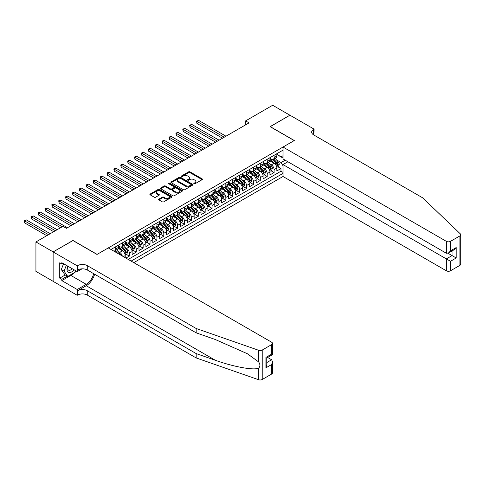 <?xml version="1.0" encoding="UTF-8"?>
<svg xmlns="http://www.w3.org/2000/svg" width="485" height="485" viewBox="0 0 485 485"><rect width="100%" height="100%" fill="white"/><g stroke="black" fill="none" stroke-linecap="round" stroke-linejoin="round"><path stroke-width="0.73" d="M194.018 183.803A0.667 0.388 0 0 0 194.964 183.803L202.154 179.656A0.958 0.552 0 0 0 202.433 179.262A0.958 0.552 0 0 0 202.154 178.874L189.975 171.842A0.958 0.552 0 0 0 188.623 171.842L181.438 175.994A0.667 0.388 0 0 0 182.384 176.54L183.312 176A3.062 1.77 0 0 1 187.64 176L188.659 176.588A3.062 1.77 0 0 1 189.556 177.837A3.062 1.77 0 0 1 188.659 179.086L187.725 179.626A0.667 0.388 0 0 0 188.677 180.171L189.605 179.632A3.062 1.77 0 0 1 193.933 179.632L194.952 180.22A3.062 1.77 0 0 1 195.849 181.469A3.062 1.77 0 0 1 194.952 182.718L194.018 183.257A0.667 0.388 0 0 0 194.018 183.803L194.018 183.257M158.928 199.105A0.958 0.552 0 0 0 158.643 199.493A0.958 0.552 0 0 0 158.928 199.887L162.342 201.857A0.958 0.552 0 0 0 163.694 201.857L171.678 197.249A0.958 0.552 0 0 0 171.957 196.862A0.958 0.552 0 0 0 171.678 196.467L159.498 189.441A0.958 0.552 0 0 0 158.146 189.441L150.168 194.048A0.958 0.552 0 0 0 149.883 194.436A0.958 0.552 0 0 0 150.168 194.831L154.291 197.213A0.958 0.552 0 0 0 155.643 197.213L159.062 195.237A0.958 0.552 0 0 0 159.341 194.849A0.958 0.552 0 0 0 159.062 194.455L157.013 193.272A2.558 1.479 0 0 1 156.267 192.23A2.558 1.479 0 0 1 157.843 190.866A2.558 1.479 0 0 1 160.632 191.187L168.653 195.813A2.558 1.479 0 0 1 169.398 196.862A2.558 1.479 0 0 1 167.822 198.226A2.558 1.479 0 0 1 165.033 197.904L163.694 197.134A0.958 0.552 0 0 0 162.342 197.134L158.928 199.105L158.928 199.887L162.342 197.928L162.342 197.134M72.974 240.572L53.162 251.897L35.932 241.948L35.932 271.394L53.126 281.318M72.974 240.457L97.097 254.382L294.207 140.577L270.09 126.652L289.903 115.212L272.673 105.263L245.622 120.886L245.622 124.863M35.932 241.948L62.983 226.331L66.427 228.32L249.066 122.875L245.622 120.886M183.379 189.714A0.958 0.552 0 0 0 184.737 189.714L192.715 185.1A0.958 0.552 0 0 0 193 184.712A0.958 0.552 0 0 0 192.715 184.324L180.541 177.292A0.958 0.552 0 0 0 179.189 177.292L171.205 181.899A0.958 0.552 0 0 0 170.926 182.293A0.958 0.552 0 0 0 171.205 182.681L183.379 189.714M169.138 183.948A0.667 0.388 0 0 1 169.817 184.045L169.817 183.245L182.196 190.393A0.958 0.552 0 0 1 182.475 190.787A0.958 0.552 0 0 1 182.196 191.175L174.212 195.782A0.958 0.552 0 0 1 172.86 195.782L160.687 188.756L164.1 186.798L164.1 186.004L160.687 187.974A0.958 0.552 0 0 0 160.408 188.362A0.958 0.552 0 0 0 160.687 188.756L160.687 187.974M164.1 186.798A0.958 0.552 0 0 1 165.452 186.798L165.452 186.004A0.958 0.552 0 0 0 164.1 186.004M165.452 186.004L170.393 188.853A0.958 0.552 0 0 0 171.745 188.853L174.012 187.543A0.958 0.552 0 0 0 174.291 187.155A0.958 0.552 0 0 0 174.012 186.761L168.871 183.797A0.667 0.388 0 0 1 169.817 183.245M125.906 258.081L129.356 256.092L126.215 254.279M124.863 247.411L126.597 248.411A3.898 2.249 60 0 1 129.356 253.188L132.108 251.594L132.108 254.504L136.243 252.115L133.108 250.302M131.756 243.434L133.49 244.434A3.898 2.249 60 0 1 136.243 249.211L139.001 247.617L139.001 250.521L143.136 248.132L140.001 246.325M138.649 239.457L140.383 240.457A3.898 2.249 60 0 1 143.136 245.228L145.894 243.64L145.894 246.544L150.029 244.155L146.894 242.342M145.542 235.474L147.27 236.474A3.898 2.249 60 0 1 150.029 241.251L152.787 239.657L152.787 242.561L156.922 240.178L153.787 238.365M152.435 231.497L154.163 232.497A3.898 2.249 60 0 1 156.922 237.274L159.68 235.68L159.68 238.584L163.815 236.195L160.674 234.388M159.329 227.52L161.056 228.52A3.898 2.249 60 0 1 163.815 233.291L166.567 231.703L166.567 234.607L170.708 232.218L167.567 230.405M166.216 223.536L167.949 224.537A3.898 2.249 60 0 1 170.708 229.314L173.46 227.72L173.46 230.624L177.595 228.241L174.461 226.428M173.109 219.559L174.842 220.56A3.898 2.249 60 0 1 177.595 225.337L180.353 223.743L180.353 226.647L184.488 224.258L181.354 222.451M180.002 215.583L181.729 216.583A3.898 2.249 60 0 1 184.488 221.354L187.246 219.766L187.246 222.67L191.381 220.281L188.247 218.468M186.895 211.599L188.623 212.6A3.898 2.249 60 0 1 191.381 217.377L194.139 215.783L194.139 218.686L198.274 216.304L195.14 214.491M193.788 207.622L195.516 208.623A3.898 2.249 60 0 1 198.274 213.4L201.032 211.806L201.032 214.709L205.167 212.321L202.027 210.514M200.681 203.645L202.409 204.646A3.898 2.249 60 0 1 205.167 209.417L207.919 207.829L207.919 210.732L212.054 208.344L208.92 206.531M207.568 199.662L209.302 200.663A3.898 2.249 60 0 1 212.054 205.44L214.813 203.845L214.813 206.749L218.947 204.367L215.813 202.554M214.461 195.685L216.195 196.686A3.898 2.249 60 0 1 218.947 201.457L221.706 199.868L221.706 202.772L225.84 200.384L222.706 198.577M221.354 191.708L223.082 192.709A3.898 2.249 60 0 1 225.84 197.48L228.599 195.891L228.599 198.795L232.733 196.407L229.599 194.594M228.247 187.725L229.975 188.726A3.898 2.249 60 0 1 232.733 193.503L235.492 191.908L235.492 194.812L239.626 192.43L236.492 190.617M235.14 183.748L236.868 184.749A3.898 2.249 60 0 1 239.626 189.52L242.385 187.931L242.385 190.835L246.519 188.447L243.379 186.64M242.027 179.771L243.761 180.772A3.898 2.249 60 0 1 246.519 185.543L249.272 183.954L249.272 186.858L253.406 184.47L250.272 182.657M248.92 175.788L250.654 176.789A3.898 2.249 60 0 1 253.406 181.566L256.165 179.971L256.165 182.875L260.299 180.493L257.165 178.68M255.813 171.811L257.547 172.812A3.898 2.249 60 0 1 260.299 177.583L263.058 175.994L263.058 178.898L267.193 176.51L264.058 174.703M262.706 167.834L264.434 168.828A3.898 2.249 60 0 1 267.193 173.606L269.951 172.017L269.951 174.921L274.086 172.533L274.086 169.629A3.898 2.249 -120 0 0 271.327 164.851L269.599 163.851M270.951 170.72L274.086 172.533M125.215 257.687L125.215 255.577A3.898 2.249 -120 0 0 122.462 250.8L118.201 248.338M122.299 256.001A3.898 2.249 60 0 0 119.704 252.394L117.976 251.394M132.108 251.594A3.898 2.249 -120 0 0 129.356 246.823L125.094 244.361M139.001 247.617A3.898 2.249 -120 0 0 136.243 242.839L131.981 240.384M145.894 243.64A3.898 2.249 -120 0 0 143.136 238.862L138.874 236.401M152.787 239.657A3.898 2.249 -120 0 0 150.029 234.885L145.767 232.424M159.68 235.68A3.898 2.249 -120 0 0 156.922 230.902L152.66 228.441M166.567 231.703A3.898 2.249 -120 0 0 163.815 226.925L159.553 224.464M173.46 227.72A3.898 2.249 -120 0 0 170.708 222.948L166.44 220.487M180.353 223.743A3.898 2.249 -120 0 0 177.595 218.965L173.333 216.504M187.246 219.766A3.898 2.249 -120 0 0 184.488 214.988L180.226 212.527M194.139 215.783A3.898 2.249 -120 0 0 191.381 211.011L187.119 208.55M201.032 211.806A3.898 2.249 -120 0 0 198.274 207.028L194.012 204.567M207.919 207.829A3.898 2.249 -120 0 0 205.167 203.051L200.905 200.59M214.813 203.845A3.898 2.249 -120 0 0 212.054 199.074L207.792 196.613M221.706 199.868A3.898 2.249 -120 0 0 218.947 195.091L214.685 192.63M228.599 195.891A3.898 2.249 -120 0 0 225.84 191.114L221.578 188.653M235.492 191.908A3.898 2.249 -120 0 0 232.733 187.137L228.471 184.676M242.385 187.931A3.898 2.249 -120 0 0 239.626 183.154L235.364 180.693M249.272 183.954A3.898 2.249 -120 0 0 246.519 179.177L242.257 176.716M256.165 179.971A3.898 2.249 -120 0 0 253.406 175.2L249.144 172.739M263.058 175.994A3.898 2.249 -120 0 0 260.299 171.217L256.038 168.756M269.951 172.017A3.898 2.249 -120 0 0 267.193 167.24L262.931 164.779M133.799 262.64L283.01 176.492L446.352 270.794L446.352 258.899L452.068 255.595L452.068 250.933M131.114 261.088L283.01 173.387M283.01 150.15L110.986 249.466M118.328 245.865L119.704 246.659A3.898 2.249 60 0 0 121.656 246.853L124.409 245.264A3.898 2.249 -120 0 0 125.215 243.476L125.215 241.251M125.215 241.888L126.597 242.682A3.898 2.249 60 0 0 128.543 242.876L131.302 241.281A3.898 2.249 -120 0 0 132.108 239.499L132.108 237.274M132.108 237.911L133.49 238.705A3.898 2.249 60 0 0 135.436 238.899L138.195 237.304A3.898 2.249 -120 0 0 139.001 235.522L139.001 233.291M139.001 233.928L140.383 234.722A3.898 2.249 60 0 0 142.329 234.916L145.088 233.327A3.898 2.249 -120 0 0 145.894 231.539L145.894 229.314M145.894 229.951L147.27 230.745A3.898 2.249 60 0 0 149.222 230.939L151.981 229.344A3.898 2.249 -120 0 0 152.787 227.562L152.787 225.331M152.787 225.974L154.163 226.768A3.898 2.249 60 0 0 156.115 226.962L158.868 225.367A3.898 2.249 -120 0 0 159.68 223.585L159.68 221.354M159.68 221.991L161.056 222.785A3.898 2.249 60 0 0 163.008 222.979L165.761 221.39A3.898 2.249 -120 0 0 166.567 219.602L166.567 217.377M166.567 218.014L167.949 218.808A3.898 2.249 60 0 0 169.895 219.002L172.654 217.407A3.898 2.249 -120 0 0 173.46 215.625L173.46 213.394M173.46 214.03L174.842 214.831A3.898 2.249 60 0 0 176.789 215.025L179.547 213.43A3.898 2.249 -120 0 0 180.353 211.648L180.353 209.417M180.353 210.053L181.729 210.848A3.898 2.249 60 0 0 183.682 211.042L186.44 209.453A3.898 2.249 -120 0 0 187.246 207.665L187.246 205.44M187.246 206.076L188.623 206.871A3.898 2.249 60 0 0 190.575 207.065L193.333 205.47A3.898 2.249 -120 0 0 194.139 203.688L194.139 201.457M194.139 202.093L195.516 202.894A3.898 2.249 60 0 0 197.468 203.088L200.22 201.493A3.898 2.249 -120 0 0 201.032 199.711L201.032 197.48M201.032 198.116L202.409 198.911A3.898 2.249 60 0 0 204.355 199.105L207.113 197.516A3.898 2.249 -120 0 0 207.919 195.728L207.919 193.503M207.919 194.139L209.302 194.934A3.898 2.249 60 0 0 211.248 195.128L214.006 193.533A3.898 2.249 -120 0 0 214.813 191.751L214.813 189.52M214.813 190.156L216.195 190.957A3.898 2.249 60 0 0 218.141 191.151L220.899 189.556A3.898 2.249 -120 0 0 221.706 187.774L221.706 185.543M221.706 186.179L223.082 186.974A3.898 2.249 60 0 0 225.034 187.168L227.792 185.579A3.898 2.249 -120 0 0 228.599 183.791L228.599 181.566M228.599 182.202L229.975 182.997A3.898 2.249 60 0 0 231.927 183.191L234.685 181.596A3.898 2.249 -120 0 0 235.492 179.814L235.492 177.583M235.492 178.219L236.868 179.02A3.898 2.249 60 0 0 238.82 179.214L241.572 177.619A3.898 2.249 -120 0 0 242.385 175.837L242.385 173.606M242.385 174.242L243.761 175.036A3.898 2.249 60 0 0 245.707 175.231L248.465 173.642A3.898 2.249 -120 0 0 249.272 171.854L249.272 169.629M249.272 170.265L250.654 171.06A3.898 2.249 60 0 0 252.6 171.254L255.359 169.659A3.898 2.249 -120 0 0 256.165 167.877L256.165 165.646M256.165 166.282L257.547 167.083A3.898 2.249 60 0 0 259.493 167.276L262.252 165.682A3.898 2.249 -120 0 0 263.058 163.9L263.058 161.669M263.058 162.305L264.434 163.099A3.898 2.249 60 0 0 266.386 163.293L269.145 161.705A3.898 2.249 -120 0 0 269.951 159.917L269.951 157.692M128.216 259.414L280.979 171.217L280.979 168.556L276.844 170.938L276.844 168.034A3.898 2.249 -120 0 0 274.086 163.263L269.824 160.802M269.951 158.328L271.327 159.122A3.898 2.249 -120 0 0 273.279 159.316A3.898 2.249 -120 0 0 274.086 157.528L274.086 155.303M273.279 159.316L276.032 157.722A3.898 2.249 -120 0 0 276.844 155.94L276.844 153.709M111.435 249.726L111.435 249.211M115.569 246.823L115.569 249.047A3.898 2.249 60 0 1 114.763 250.836A3.898 2.249 60 0 1 113.563 250.951M114.763 250.836L117.515 249.241A3.898 2.249 -120 0 0 118.328 247.459L118.328 245.228M122.462 242.839L122.462 245.07A3.898 2.249 60 0 1 121.656 246.853M129.356 238.862L129.356 241.093A3.898 2.249 60 0 1 128.543 242.876M136.243 234.885L136.243 237.11A3.898 2.249 60 0 1 135.436 238.899M143.136 230.902L143.136 233.133A3.898 2.249 60 0 1 142.329 234.916M150.029 226.925L150.029 229.156A3.898 2.249 60 0 1 149.222 230.939M156.922 222.948L156.922 225.173A3.898 2.249 60 0 1 156.115 226.962M163.815 218.965L163.815 221.196A3.898 2.249 60 0 1 163.008 222.979M170.708 214.988L170.708 217.219A3.898 2.249 60 0 1 169.895 219.002M177.595 211.011L177.595 213.236A3.898 2.249 60 0 1 176.789 215.025M184.488 207.028L184.488 209.259A3.898 2.249 60 0 1 183.682 211.042M191.381 203.051L191.381 205.282A3.898 2.249 60 0 1 190.575 207.065M198.274 199.074L198.274 201.299A3.898 2.249 60 0 1 197.468 203.088M205.167 195.091L205.167 197.322A3.898 2.249 60 0 1 204.355 199.105M212.054 191.114L212.054 193.345A3.898 2.249 60 0 1 211.248 195.128M218.947 187.137L218.947 189.362A3.898 2.249 60 0 1 218.141 191.151M225.84 183.154L225.84 185.385A3.898 2.249 60 0 1 225.034 187.168M232.733 179.177L232.733 181.402A3.898 2.249 60 0 1 231.927 183.191M239.626 175.2L239.626 177.425A3.898 2.249 60 0 1 238.82 179.214M246.519 171.217L246.519 173.448A3.898 2.249 60 0 1 245.707 175.231M253.406 167.24L253.406 169.465A3.898 2.249 60 0 1 252.6 171.254M260.299 163.263L260.299 165.488A3.898 2.249 60 0 1 259.493 167.276M267.193 159.28L267.193 161.511A3.898 2.249 60 0 1 266.386 163.293M267.193 173.606L267.193 176.51M260.299 177.583L260.299 180.493M253.406 181.566L253.406 184.47M246.519 185.543L246.519 188.447M239.626 189.52L239.626 192.43M232.733 193.503L232.733 196.407M225.84 197.48L225.84 200.384M218.947 201.457L218.947 204.367M212.054 205.44L212.054 208.344M205.167 209.417L205.167 212.321M198.274 213.4L198.274 216.304M191.381 217.377L191.381 220.281M184.488 221.354L184.488 224.258M177.595 225.337L177.595 228.241M170.708 229.314L170.708 232.218M163.815 233.291L163.815 236.195M156.922 237.274L156.922 240.178M150.029 241.251L150.029 244.155M143.136 245.228L143.136 248.132M136.243 249.211L136.243 252.115M129.356 253.188L129.356 256.092M283.01 165.828L281.112 162.542L276.492 159.874M281.112 162.542L285.18 160.195M276.844 154.509L283.01 158.068M276.844 154.345L281.112 156.813L283.01 155.721M277.838 166.743L280.979 168.556M280.979 171.217L283.01 172.393M194.285 183.9L194.952 183.518A3.062 1.77 0 0 0 195.849 182.269L195.849 181.469M189.556 177.837L189.556 178.632A3.062 1.77 0 0 1 188.659 179.887L187.998 180.268M202.154 178.874L202.154 179.656L189.975 172.636A0.958 0.552 0 0 0 188.623 172.636L181.705 176.631M192.703 185.112L180.541 178.086A0.958 0.552 0 0 0 179.189 178.086L171.217 182.687L171.205 181.899M191.023 184.985A0.667 0.388 0 0 0 191.023 184.439L180.335 178.268A0.667 0.388 0 0 0 179.389 178.268L178.407 178.832A3.062 1.77 0 0 0 177.51 180.087A3.062 1.77 0 0 0 178.407 181.335L185.713 185.549A3.062 1.77 0 0 0 190.047 185.549L191.023 184.985L191.023 185.779A0.667 0.388 0 0 0 191.223 185.506L191.223 184.712M177.51 180.087L177.51 180.881A3.062 1.77 0 0 0 178.407 182.13L178.407 181.335M191.023 185.779L190.047 186.349A3.062 1.77 0 0 1 185.713 186.349L178.407 182.13M165.452 186.798L170.393 189.647A0.958 0.552 0 0 0 171.745 189.647L174.012 188.338A0.958 0.552 0 0 0 174.291 187.95L174.291 187.155M169.817 184.045L182.184 191.181M175.515 191.811A2.558 1.479 0 0 0 178.304 192.133A2.558 1.479 0 0 0 179.887 190.769A2.558 1.479 0 0 0 179.135 189.72L176.31 188.089A0.958 0.552 0 0 0 174.958 188.089L172.69 189.399A0.958 0.552 0 0 0 172.411 189.787A0.958 0.552 0 0 0 172.69 190.181L175.515 191.811L175.515 192.606A2.558 1.479 0 0 0 178.304 192.927A2.558 1.479 0 0 0 179.887 191.563L179.887 190.769M172.411 189.787L172.411 190.587A0.958 0.552 0 0 0 172.69 190.975L172.69 190.181M175.515 192.606L172.69 190.975M169.398 196.862L169.398 197.656A2.558 1.479 0 0 1 167.822 199.02A2.558 1.479 0 0 1 165.033 198.698L163.694 197.928A0.958 0.552 0 0 0 162.342 197.928M156.267 192.23L156.267 193.024A2.558 1.479 0 0 0 157.013 194.073L157.013 193.272M159.062 194.455L159.062 195.237L157.013 194.073M171.666 197.256L159.498 190.235A0.958 0.552 0 0 0 158.146 190.235L150.18 194.837M276.783 167.355L278.566 166.325L279.251 164.336A2.583 1.491 -120 0 0 278.251 161.911L275.098 158.262M274.468 163.512L270.733 159.189A7.457 4.304 -120 0 0 269.951 158.371M272.418 162.299L270.333 159.88A6.19 3.571 -120 0 0 269.951 159.468M225.98 136.2L198.65 120.425L196.928 121.42L196.928 123.408L222.53 138.195M272.928 159.456L276.111 163.142A2.583 1.491 60 0 1 277.032 164.924L277.856 164.445A2.583 1.491 -120 0 0 276.941 162.663L273.789 159.019M273.116 159.395L276.535 163.36A1.316 0.758 60 0 1 276.868 163.875L277.856 164.445M277.032 164.924L277.22 165.227M196.928 123.408L196.552 121.201L224.258 137.2M196.552 121.201L198.65 120.425M67.767 266.138A6.335 3.656 120 0 0 69.252 272.631A6.335 3.656 120 0 0 73.981 269.721M67.979 266.259A4.335 2.504 120 0 0 68.512 270.139A4.335 2.504 120 0 0 69.143 270.339A4.335 2.504 120 0 0 72.138 268.66M75.757 270.751L75.217 272.146L67.773 276.444L65.02 274.856L61.298 269.557L63.565 263.713M67.773 276.444L64.056 271.151L66.324 265.301M61.298 269.557L64.056 271.151M287.902 161.766L283.01 164.591L450.486 261.288L450.486 270.794L459.895 265.362L459.895 235.916A2.922 1.685 0 0 0 460.75 234.722A2.922 1.685 0 0 0 460.326 233.849L422.574 197.777L313.68 134.909A6.82 3.941 180 0 1 311.679 132.126A6.82 3.941 180 0 1 313.68 129.337L314.062 129.119L289.939 115.194L270.193 126.712M283.01 164.591L283.01 176.492M270.193 126.591L294.31 140.523L283.01 147.046L446.352 241.348A2.922 1.685 0 0 0 450.486 241.348L459.895 235.916M314.062 129.119L313.85 135.012M283.01 147.046L283.01 158.941L446.352 253.249L446.352 241.348M460.75 234.722L460.75 264.167A2.922 1.685 180 0 1 459.895 265.362M450.486 270.794A2.922 1.685 180 0 1 446.352 270.794M312.819 134.303A6.82 3.941 180 0 1 313.68 133.696L313.68 129.337M448.007 253.249L456.209 257.984L450.486 261.288M450.486 241.348L450.486 250.86L448.419 253.043L446.352 253.249M450.486 250.86L456.209 247.556L454.136 249.739L448.419 253.043M271.636 374.05L271.636 364.544L272.497 361.658L272.497 372.856A2.922 1.685 180 0 1 271.636 374.05L262.233 379.482A2.922 1.685 180 0 1 258.65 379.737L196.17 357.936L196.17 353.577L87.276 290.709A6.82 3.941 -0 0 0 77.63 290.709L86.245 285.738A12.695 7.33 120 0 0 94.63 274.225M196.17 353.577L215.328 360.264C233.643 366.866 254.098 370.558 258.65 368.091C260.312 366.393 260.312 364.338 258.65 361.931L247.411 353.759L215.328 339.53L196.17 332.849L87.276 269.981A6.82 3.941 -0 0 0 77.63 269.981L77.63 265.622L77.248 265.841L53.126 251.915L72.871 240.512L96.994 254.443L108.3 247.914L271.636 342.216A2.922 1.685 -0 0 1 272.497 343.41A2.922 1.685 -0 0 1 271.636 344.605L262.233 350.037L262.233 379.482M196.17 357.936L87.276 295.068A6.82 3.941 -0 0 0 77.63 295.068L77.248 295.286L53.126 281.361L53.126 251.915M196.17 332.849L196.17 328.49L87.276 265.622A6.82 3.941 -0 0 0 77.63 265.622M258.65 361.931L258.65 350.291L196.17 328.49M73.841 272.94A10.967 6.329 -60 0 1 70.804 275.413L61.813 280.603L61.813 279.33L67.294 276.165M62.917 263.337L61.813 263.973L59.746 262.779L59.746 278.135L61.813 279.33M61.813 263.973L61.813 262.7L77.248 271.612L77.248 265.841M77.248 295.286L77.248 289.515L86.245 284.325A10.967 6.329 120 0 0 93.666 273.667M61.813 280.603L77.248 289.515M267.599 357.439L271.636 359.767L272.497 361.658M82.062 268.829L77.248 271.612M258.65 350.291A2.922 1.685 -0 0 0 262.233 350.037M59.746 278.135L65.226 274.971M271.636 364.544L265.919 367.842L266.774 364.962L266.774 357.912L272.497 354.614L272.497 343.41M265.919 367.842L265.919 357.421C267.035 358.063 267.035 358.063 265.919 357.421L271.636 354.117C272.752 354.759 272.752 354.759 271.636 354.117L271.636 344.605M269.89 171.332L271.673 170.302L272.364 168.313A2.583 1.491 -120 0 0 271.358 165.888L268.205 162.245M267.575 167.495L263.84 163.166A7.457 4.304 -120 0 0 263.058 162.348M265.525 166.276L263.44 163.857A6.19 3.571 -120 0 0 263.058 163.445M219.087 140.183L191.763 124.402L190.035 125.403L190.035 127.391L215.643 142.172M266.035 163.433L269.217 167.125A2.583 1.491 60 0 1 270.139 168.901L270.969 168.422A2.583 1.491 -120 0 0 270.048 166.646L266.895 162.996M266.223 163.372L269.642 167.337A1.316 0.758 60 0 1 269.975 167.852L270.969 168.422M270.139 168.901L270.327 169.21M190.035 127.391L189.659 125.178L217.365 141.177M189.659 125.178L191.763 124.402M262.997 175.309L264.78 174.285L265.471 172.29A2.583 1.491 -120 0 0 264.464 169.865L261.318 166.222M260.681 171.472L256.947 167.149A7.457 4.304 -120 0 0 256.165 166.325M258.638 170.259L256.547 167.84A6.19 3.571 -120 0 0 256.165 167.422M212.194 144.16L184.87 128.386L183.148 129.38L183.148 131.368L208.75 146.149M259.142 167.416L262.33 171.102A2.583 1.491 60 0 1 263.246 172.878L264.076 172.405A2.583 1.491 -120 0 0 263.155 170.623L260.008 166.979M259.329 167.355L262.755 171.314A1.316 0.758 60 0 1 263.082 171.829L264.076 172.405M263.246 172.878L263.434 173.187M183.148 131.368L182.766 129.162L210.472 145.154M182.766 129.162L184.87 128.386M256.11 179.292L257.887 178.262L258.578 176.273A2.583 1.491 -120 0 0 257.571 173.848L254.425 170.199M253.794 175.449L250.06 171.126A7.457 4.304 -120 0 0 249.272 170.308M251.745 174.236L249.654 171.817A6.19 3.571 -120 0 0 249.272 171.405M205.3 148.143L177.977 132.363L176.255 133.357L176.255 135.345L201.857 150.132M252.248 171.393L255.437 175.079A2.583 1.491 60 0 1 256.359 176.861L257.183 176.382A2.583 1.491 -120 0 0 256.262 174.6L253.115 170.956M252.436 171.332L255.862 175.297A1.316 0.758 60 0 1 256.189 175.812L257.183 176.382M256.359 176.861L256.547 177.164M176.255 135.345L175.873 133.139L203.579 149.137M175.873 133.139L177.977 132.363M249.217 183.269L251 182.239L251.685 180.25A2.583 1.491 -120 0 0 250.678 177.825L247.532 174.182M246.901 179.432L243.167 175.103A7.457 4.304 -120 0 0 242.385 174.285M244.852 178.213L242.761 175.794A6.19 3.571 -120 0 0 242.385 175.382M198.413 152.12L171.084 136.34L169.362 137.34L169.362 139.328L194.964 154.109M245.355 175.37L248.544 179.062A2.583 1.491 60 0 1 249.466 180.838L250.29 180.359A2.583 1.491 -120 0 0 249.369 178.583L246.222 174.933M245.543 175.309L248.969 179.274A1.316 0.758 60 0 1 249.302 179.789L250.29 180.359M249.466 180.838L249.654 181.147M169.362 139.328L168.98 137.116L196.686 153.114M168.98 137.116L171.084 136.34M242.324 187.246L244.107 186.222L244.792 184.227A2.583 1.491 -120 0 0 243.785 181.802L240.639 178.159M240.008 183.409L236.274 179.086A7.457 4.304 -120 0 0 235.492 178.262M237.959 182.196L235.874 179.777A6.19 3.571 -120 0 0 235.492 179.359M191.52 156.097L164.191 140.323L162.469 141.317L162.469 143.305L188.071 158.086M238.468 179.353L241.651 183.039A2.583 1.491 60 0 1 242.573 184.815L243.397 184.342A2.583 1.491 -120 0 0 242.476 182.56L239.329 178.916M238.656 179.292L242.076 183.251A1.316 0.758 60 0 1 242.409 183.766L243.397 184.342M242.573 184.815L242.761 185.124M162.469 143.305L162.093 141.099L189.793 157.091M162.093 141.099L164.191 140.323M235.431 191.229L237.213 190.199L237.905 188.21A2.583 1.491 -120 0 0 236.898 185.785L233.746 182.136M233.115 187.386L229.381 183.063A7.457 4.304 -120 0 0 228.599 182.245M231.066 186.173L228.981 183.754A6.19 3.571 -120 0 0 228.599 183.342M184.627 160.08L157.298 144.3L155.576 145.294L155.576 147.282L181.178 162.069M231.575 183.33L234.758 187.016A2.583 1.491 60 0 1 235.68 188.798L236.51 188.319A2.583 1.491 -120 0 0 235.589 186.543L232.436 182.893M231.763 183.269L235.183 187.234A1.316 0.758 60 0 1 235.516 187.75L236.51 188.319M235.68 188.798L235.868 189.101M155.576 147.282L155.2 145.076L182.906 161.075M155.2 145.076L157.298 144.3M228.538 195.206L230.32 194.176L231.012 192.187A2.583 1.491 -120 0 0 230.005 189.762L226.853 186.119M226.222 191.369L222.488 187.04A7.457 4.304 -120 0 0 221.706 186.222M224.173 190.15L222.088 187.737A6.19 3.571 -120 0 0 221.706 187.319M177.734 164.057L150.411 148.277L148.683 149.277L148.683 151.265L174.291 166.046M224.682 187.307L227.865 190.999A2.583 1.491 60 0 1 228.787 192.775L229.617 192.296A2.583 1.491 -120 0 0 228.696 190.52L225.543 186.87M224.87 187.246L228.289 191.211A1.316 0.758 60 0 1 228.623 191.727L229.617 192.296M228.787 192.775L228.975 193.085M148.683 151.265L148.307 149.053L176.013 165.052M148.307 149.053L150.411 148.277M221.645 199.183L223.427 198.159L224.118 196.17A2.583 1.491 -120 0 0 223.112 193.739L219.966 190.096M219.329 195.346L215.595 191.023A7.457 4.304 -120 0 0 214.813 190.199M217.286 194.133L215.194 191.714A6.19 3.571 -120 0 0 214.813 191.296M170.841 168.034L143.518 152.26L141.796 153.254L141.796 155.242L167.398 170.023M217.789 191.29L220.978 194.976A2.583 1.491 60 0 1 221.894 196.752L222.724 196.279A2.583 1.491 -120 0 0 221.803 194.497L218.656 190.854M217.977 191.229L221.402 195.188A1.316 0.758 60 0 1 221.73 195.704L222.724 196.279M221.894 196.752L222.081 197.062M141.796 155.242L141.414 153.036L169.119 169.029M141.414 153.036L143.518 152.26M214.758 203.166L216.534 202.136L217.225 200.147A2.583 1.491 -120 0 0 216.219 197.722L213.073 194.073M212.442 199.323L208.708 195A7.457 4.304 -120 0 0 207.919 194.182M210.393 198.11L208.301 195.691A6.19 3.571 -120 0 0 207.919 195.279M163.948 172.017L136.625 156.237L134.903 157.231L134.903 159.219L160.505 174.006M210.896 195.267L214.085 198.953A2.583 1.491 60 0 1 215.007 200.735L215.831 200.256A2.583 1.491 -120 0 0 214.91 198.48L211.763 194.831M211.084 195.206L214.509 199.171A1.316 0.758 60 0 1 214.837 199.687L215.831 200.256M215.007 200.735L215.194 201.039M134.903 159.219L134.521 157.013L162.226 173.012M134.521 157.013L136.625 156.237M207.865 207.143L209.647 206.113L210.332 204.124A2.583 1.491 -120 0 0 209.326 201.699L206.18 198.056M205.549 203.306L201.815 198.977A7.457 4.304 -120 0 0 201.032 198.159M203.5 202.087L201.408 199.674A6.19 3.571 -120 0 0 201.032 199.256M157.061 175.994L129.731 160.22L128.01 161.214L128.01 163.202L153.612 177.983M204.009 199.244L207.192 202.936A2.583 1.491 60 0 1 208.113 204.712L208.938 204.233A2.583 1.491 -120 0 0 208.016 202.457L204.87 198.814M204.191 199.183L207.616 203.148A1.316 0.758 60 0 1 207.95 203.664L208.938 204.233M208.113 204.712L208.301 205.022M128.01 163.202L127.628 160.996L155.333 176.989M127.628 160.996L129.731 160.22M200.972 211.12L202.754 210.096L203.439 208.107A2.583 1.491 -120 0 0 202.439 205.682L199.286 202.033M198.656 207.283L194.921 202.96A7.457 4.304 -120 0 0 194.139 202.142M196.607 206.07L194.521 203.651A6.19 3.571 -120 0 0 194.139 203.233M150.168 179.971L122.838 164.197L121.117 165.191L121.117 167.179L146.719 181.96M197.116 203.227L200.299 206.913A2.583 1.491 60 0 1 201.22 208.689L202.045 208.217A2.583 1.491 -120 0 0 201.129 206.434L197.977 202.791M197.304 203.166L200.723 207.125A1.316 0.758 60 0 1 201.057 207.641L202.045 208.217M201.22 208.689L201.408 208.999M121.117 167.179L120.741 164.973L148.446 180.966M120.741 164.973L122.838 164.197M194.079 215.104L195.861 214.073L196.552 212.084A2.583 1.491 -120 0 0 195.546 209.659L192.393 206.01M191.763 211.26L188.028 206.937A7.457 4.304 -120 0 0 187.246 206.119M189.714 210.047L187.628 207.629A6.19 3.571 -120 0 0 187.246 207.216M143.275 183.954L115.945 168.174L114.224 169.168L114.224 171.156L139.832 185.943M190.223 207.204L193.406 210.89A2.583 1.491 60 0 1 194.327 212.672L195.158 212.194A2.583 1.491 -120 0 0 194.236 210.417L191.084 206.768M190.411 207.143L193.83 211.108A1.316 0.758 60 0 1 194.164 211.624L195.158 212.194M194.327 212.672L194.515 212.976M114.224 171.156L113.848 168.95L141.553 184.949M113.848 168.95L115.945 168.174M187.186 219.081L188.968 218.05L189.659 216.061A2.583 1.491 -120 0 0 188.653 213.636L185.5 209.993M184.87 215.243L181.135 210.914A7.457 4.304 -120 0 0 180.353 210.096M182.827 214.024L180.735 211.612A6.19 3.571 -120 0 0 180.353 211.193M136.382 187.931L109.058 172.157L107.33 173.151L107.33 175.14L132.939 189.92M183.33 211.181L186.513 214.873A2.583 1.491 60 0 1 187.434 216.649L188.265 216.171A2.583 1.491 -120 0 0 187.343 214.394L184.191 210.751M183.518 211.12L186.937 215.085A1.316 0.758 60 0 1 187.271 215.601L188.265 216.171M187.434 216.649L187.622 216.959M107.33 175.14L106.955 172.933L134.66 188.926M106.955 172.933L109.058 172.157M180.299 223.058L182.075 222.033L182.766 220.044A2.583 1.491 -120 0 0 181.76 217.619L178.613 213.97M177.983 219.22L174.248 214.897A7.457 4.304 -120 0 0 173.46 214.079M175.934 218.007L173.842 215.589A6.19 3.571 -120 0 0 173.46 215.17M129.489 191.908L102.165 176.134L100.444 177.128L100.444 179.117L126.045 193.897M176.437 215.164L179.626 218.85A2.583 1.491 60 0 1 180.547 220.626L181.372 220.154A2.583 1.491 -120 0 0 180.45 218.371L177.304 214.728M176.625 215.104L180.05 219.062A1.316 0.758 60 0 1 180.378 219.578L181.372 220.154M180.547 220.626L180.735 220.936M100.444 179.117L100.062 176.91L127.767 192.903M100.062 176.91L102.165 176.134M173.406 227.041L175.182 226.01L175.873 224.021A2.583 1.491 -120 0 0 174.867 221.596L171.72 217.947M171.09 223.197L167.355 218.874A7.457 4.304 -120 0 0 166.567 218.056M169.041 221.984L166.949 219.566A6.19 3.571 -120 0 0 166.567 219.153M122.596 195.891L95.272 180.111L93.55 181.105L93.55 183.094L119.152 197.88M169.544 219.141L172.733 222.827A2.583 1.491 60 0 1 173.654 224.61L174.479 224.131A2.583 1.491 -120 0 0 173.557 222.354L170.411 218.705M169.732 219.081L173.157 223.045A1.316 0.758 60 0 1 173.491 223.561L174.479 224.131M173.654 224.61L173.842 224.913M93.55 183.094L93.168 180.887L120.874 196.886M93.168 180.887L95.272 180.111M166.513 231.018L168.295 229.987L168.98 227.998A2.583 1.491 -120 0 0 167.974 225.573L164.827 221.93M164.197 227.18L160.462 222.851A7.457 4.304 -120 0 0 159.68 222.033M162.148 225.962L160.062 223.549A6.19 3.571 -120 0 0 159.68 223.13M115.709 199.868L88.379 184.094L86.657 185.088L86.657 187.077L112.259 201.857M162.657 223.118L165.84 226.81A2.583 1.491 60 0 1 166.761 228.587L167.586 228.108A2.583 1.491 -120 0 0 166.664 226.331L163.518 222.688M162.839 223.058L166.264 227.022A1.316 0.758 60 0 1 166.597 227.538L167.586 228.108M166.761 228.587L166.949 228.896M86.657 187.077L86.275 184.87L113.981 200.863M86.275 184.87L88.379 184.094M159.62 234.995L161.402 233.97L162.087 231.982A2.583 1.491 -120 0 0 161.087 229.557L157.934 225.907M157.304 231.157L153.569 226.834A7.457 4.304 -120 0 0 152.787 226.016M155.255 229.945L153.169 227.526A6.19 3.571 -120 0 0 152.787 227.107M108.816 203.845L81.486 188.071L79.764 189.065L79.764 191.054L105.366 205.834M155.764 227.101L158.947 230.787A2.583 1.491 60 0 1 159.868 232.57L160.693 232.091A2.583 1.491 -120 0 0 159.777 230.308L156.625 226.665M155.952 227.041L159.371 230.999A1.316 0.758 60 0 1 159.704 231.515L160.693 232.091M159.868 232.57L160.056 232.873M79.764 191.054L79.388 188.847L107.094 204.84M79.388 188.847L81.486 188.071M152.726 238.978L154.509 237.947L155.2 235.959A2.583 1.491 -120 0 0 154.194 233.534L151.041 229.89M150.411 235.134L146.676 230.811A7.457 4.304 -120 0 0 145.894 229.993M148.361 233.922L146.276 231.503A6.19 3.571 -120 0 0 145.894 231.09M101.923 207.829L74.599 192.048L72.871 193.042L72.871 195.031L98.479 209.817M148.871 231.078L152.054 234.764A2.583 1.491 60 0 1 152.975 236.547L153.806 236.068A2.583 1.491 -120 0 0 152.884 234.291L149.732 230.642M149.059 231.018L152.478 234.982A1.316 0.758 60 0 1 152.811 235.498L153.806 236.068M152.975 236.547L153.163 236.85M72.871 195.031L72.495 192.824L100.201 208.823M72.495 192.824L74.599 192.048M145.833 242.955L147.616 241.924L148.307 239.936A2.583 1.491 -120 0 0 147.301 237.511L144.148 233.867M143.518 239.117L139.783 234.788A7.457 4.304 -120 0 0 139.001 233.97M141.475 237.905L139.383 235.486A6.19 3.571 -120 0 0 139.001 235.067M95.03 211.806L67.706 196.031L65.978 197.025L65.978 199.014L91.586 213.794M141.978 235.055L145.16 238.747A2.583 1.491 60 0 1 146.082 240.524L146.913 240.045A2.583 1.491 -120 0 0 145.991 238.268L142.839 234.625M142.166 234.995L145.591 238.959A1.316 0.758 60 0 1 145.918 239.475L146.913 240.045M146.082 240.524L146.27 240.833M65.978 199.014L65.602 196.807L93.308 212.8M65.602 196.807L67.706 196.031M138.946 246.932L140.723 245.907L141.414 243.919A2.583 1.491 -120 0 0 140.407 241.494L137.261 237.844M136.631 243.094L132.896 238.772A7.457 4.304 -120 0 0 132.108 237.953M134.581 241.882L132.49 239.463A6.19 3.571 -120 0 0 132.108 239.044M88.137 215.783L60.813 200.008L59.091 201.002L59.091 202.991L84.693 217.771M135.085 239.038L138.273 242.724A2.583 1.491 60 0 1 139.195 244.507L140.019 244.028A2.583 1.491 -120 0 0 139.098 242.245L135.952 238.602M135.273 238.978L138.698 242.936A1.316 0.758 60 0 1 139.025 243.452L140.019 244.028M139.195 244.507L139.383 244.81M59.091 202.991L58.709 200.784L86.415 216.777M58.709 200.784L60.813 200.008M132.053 250.915L133.836 249.884L134.521 247.896A2.583 1.491 -120 0 0 133.514 245.471L130.368 241.827M129.737 247.071L126.003 242.749A7.457 4.304 -120 0 0 125.215 241.93M127.688 245.859L125.597 243.44A6.19 3.571 -120 0 0 125.215 243.027M81.25 219.766L53.92 203.985L52.198 204.979L52.198 206.974L77.8 221.754M128.192 243.015L131.38 246.701A2.583 1.491 60 0 1 132.302 248.484L133.126 248.005A2.583 1.491 -120 0 0 132.205 246.228L129.058 242.579M128.379 242.955L131.805 246.92A1.316 0.758 60 0 1 132.138 247.435L133.126 248.005M132.302 248.484L132.49 248.787M52.198 206.974L51.816 204.761L79.522 220.76M51.816 204.761L53.92 203.985M125.16 254.892L126.943 253.861L127.628 251.873A2.583 1.491 -120 0 0 126.621 249.448L123.475 245.804M122.844 251.054L119.11 246.726A7.457 4.304 -120 0 0 118.328 245.907M120.795 249.842L118.71 247.423A6.19 3.571 -120 0 0 118.328 247.004M74.357 223.743L47.027 207.968L45.305 208.962L45.305 210.951L70.907 225.731M121.305 246.992L124.487 250.684A2.583 1.491 60 0 1 125.409 252.461L126.233 251.982A2.583 1.491 -120 0 0 125.312 250.205L122.165 246.562M121.492 246.938L124.912 250.897A1.316 0.758 60 0 1 125.245 251.412L126.233 251.982M125.409 252.461L125.597 252.77M45.305 210.951L44.923 208.744L72.629 224.737M44.923 208.744L47.027 207.968M120.601 255.019A2.583 1.491 -120 0 0 119.734 253.431L116.582 249.781M67.463 227.72L40.134 211.945L38.412 212.939L38.412 214.928L60.57 227.72M117.691 253.34L115.272 250.539M114.599 250.915L115.697 252.188M114.411 250.975L115.218 251.909M38.412 214.928L38.036 212.721L62.292 226.725M38.036 212.721L40.134 211.945M57.127 229.708L33.247 215.922L31.519 216.916L31.519 218.911L53.677 231.703M31.519 218.911L31.143 216.698L55.399 230.708M31.143 216.698L33.247 215.922M50.234 233.691L26.354 219.905L24.632 220.899L24.632 222.888L46.784 235.68M24.632 222.888L24.25 220.681L48.512 234.685M24.25 220.681L26.354 219.905M119.704 252.394L122.462 250.8M126.597 248.411L129.356 246.823M133.49 244.434L136.243 242.839M140.383 240.457L143.136 238.862M147.27 236.474L150.029 234.885M154.163 232.497L156.922 230.902M161.056 228.52L163.815 226.925M167.949 224.537L170.708 222.948M174.842 220.56L177.595 218.965M181.729 216.583L184.488 214.988M188.623 212.6L191.381 211.011M195.516 208.623L198.274 207.028M202.409 204.646L205.167 203.051M209.302 200.663L212.054 199.074M216.195 196.686L218.947 195.091M223.082 192.709L225.84 191.114M229.975 188.726L232.733 187.137M236.868 184.749L239.626 183.154M243.761 180.772L246.519 179.177M250.654 176.789L253.406 175.2M257.547 172.812L260.299 171.217M264.434 168.828L267.193 167.24M271.327 164.851L274.086 163.263M274.086 157.528L276.844 155.94M115.569 249.047L118.328 247.459M122.462 245.07L125.215 243.476M129.356 241.093L132.108 239.499M136.243 237.11L139.001 235.522M143.136 233.133L145.894 231.539M150.029 229.156L152.787 227.562M156.922 225.173L159.68 223.585M163.815 221.196L166.567 219.602M170.708 217.219L173.46 215.625M177.595 213.236L180.353 211.648M184.488 209.259L187.246 207.665M191.381 205.282L194.139 203.688M198.274 201.299L201.032 199.711M205.167 197.322L207.919 195.728M212.054 193.345L214.813 191.751M218.947 189.362L221.706 187.774M225.84 185.385L228.599 183.791M232.733 181.402L235.492 179.814M239.626 177.425L242.385 175.837M246.519 173.448L249.272 171.854M253.406 169.465L256.165 167.877M260.299 165.488L263.058 163.9M267.193 161.511L269.951 159.917M274.086 169.629L276.844 168.034M123.39 256.632L125.215 255.577M194.952 183.518L194.952 182.718M187.725 180.171L187.725 179.626M188.659 179.887L188.659 179.086M181.438 176.54L181.438 175.994M188.623 172.636L188.623 171.842M189.975 172.636L189.975 171.842M179.189 178.086L179.189 177.292M180.541 178.086L180.541 177.292M192.715 185.1L192.715 184.324M185.713 186.349L185.713 185.549M190.047 186.349L190.047 185.549M170.393 189.647L170.393 188.853M171.745 189.647L171.745 188.853M174.012 188.338L174.012 187.543M182.196 191.175L182.196 190.393M163.694 197.928L163.694 197.134M165.033 198.698L165.033 197.904M150.168 194.831L150.168 194.048M158.146 190.235L158.146 189.441M159.498 190.235L159.498 189.441M171.678 197.249L171.678 196.467M276.389 166.028L279.239 164.385M270.733 159.189L271.091 158.983M276.941 162.663L278.251 161.911M274.88 163.857L276.111 163.142M456.209 247.556L456.209 257.984M215.328 360.264L86.245 285.738M87.276 269.981L87.276 265.622M87.276 290.709L87.276 295.068M258.65 379.737L258.65 368.091M77.63 290.709L77.63 295.068M70.804 275.413L86.245 284.325M266.774 362.574L271.636 359.767M269.496 170.005L272.346 168.362M263.84 163.166L264.198 162.966M270.048 166.646L271.358 165.888M267.987 167.834L269.217 167.125M262.603 173.988L265.453 172.345M256.947 167.149L257.305 166.943M263.155 170.623L264.464 169.865M261.094 171.811L262.33 171.102M255.716 177.965L258.56 176.322M250.06 171.126L250.412 170.92M256.262 174.6L257.571 173.848M254.201 175.794L255.437 175.079M248.823 181.948L251.666 180.299M243.167 175.103L243.518 174.903M249.369 178.583L250.678 177.825M247.314 179.771L248.544 179.062M241.93 185.925L244.779 184.282M236.274 179.086L236.631 178.88M242.476 182.56L243.785 181.802M240.421 183.748L241.651 183.039M235.037 189.902L237.886 188.259M229.381 183.063L229.738 182.857M235.589 186.543L236.898 185.785M233.527 187.731L234.758 187.016M228.144 193.885L230.993 192.236M222.488 187.04L222.845 186.84M228.696 190.52L230.005 189.762M226.634 191.708L227.865 190.999M221.257 197.862L224.1 196.219M215.595 191.023L215.952 190.817M221.803 194.497L223.112 193.739M219.741 195.685L220.978 194.976M214.364 201.839L217.207 200.196M208.708 195L209.059 194.794M214.91 198.48L216.219 197.722M212.854 199.668L214.085 198.953M207.471 205.822L210.314 204.173M201.815 198.977L202.166 198.777M208.016 202.457L209.326 201.699M205.961 203.645L207.192 202.936M200.578 209.799L203.427 208.156M194.921 202.96L195.279 202.754M201.129 206.434L202.439 205.682M199.068 207.622L200.299 206.913M193.685 213.776L196.534 212.133M188.028 206.937L188.386 206.731M194.236 210.417L195.546 209.659M192.175 211.606L193.406 210.89M186.792 217.759L189.641 216.11M181.135 210.914L181.493 210.714M187.343 214.394L188.653 213.636M185.282 215.583L186.513 214.873M179.905 221.736L182.748 220.093M174.248 214.897L174.6 214.691M180.45 218.371L181.76 217.619M178.389 219.559L179.626 218.85M173.012 225.713L175.855 224.07M167.355 218.874L167.707 218.668M173.557 222.354L174.867 221.596M171.502 223.543L172.733 222.827M166.119 229.696L168.962 228.047M160.462 222.851L160.814 222.651M166.664 226.331L167.974 225.573M164.609 227.52L165.84 226.81M159.225 233.673L162.075 232.03M153.569 226.834L153.927 226.628M159.777 230.308L161.087 229.557M157.716 231.497L158.947 230.787M152.332 237.65L155.182 236.007M146.676 230.811L147.034 230.605M152.884 234.291L154.194 233.534M150.823 235.48L152.054 234.764M145.439 241.633L148.289 239.984M139.783 234.788L140.141 234.588M145.991 238.268L147.301 237.511M143.93 239.457L145.16 238.747M138.552 245.61L141.396 243.967M132.896 238.772L133.248 238.565M139.098 242.245L140.407 241.494M137.037 243.434L138.273 242.724M131.659 249.587L134.503 247.944M126.003 242.749L126.355 242.542M132.205 246.228L133.514 245.471M130.15 247.417L131.38 246.701M124.766 253.57L127.616 251.927M119.11 246.726L119.462 246.525M125.312 250.205L126.621 249.448M123.257 251.394L124.487 250.684M118.789 253.97L119.734 253.431"/></g></svg>
